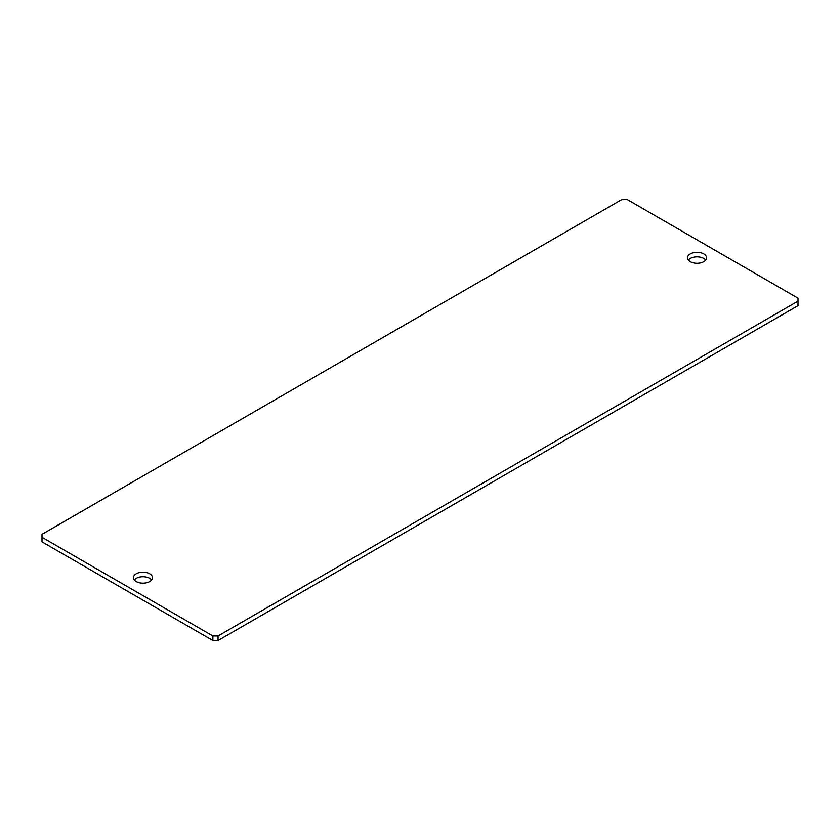 <?xml version="1.0" encoding="UTF-8"?>
<svg xmlns="http://www.w3.org/2000/svg" width="840" height="840" viewBox="0 0 840 840"><rect width="100%" height="100%" fill="white"/><g stroke="black" fill="none" stroke-linecap="round" stroke-linejoin="round"><path stroke-width="1.26" d="M703.763 253.901A9.524 5.492 0 0 0 693.389 252.714A9.524 5.492 0 0 0 687.509 257.786A9.524 5.492 0 0 0 690.291 261.671A9.524 5.492 0 0 0 700.675 262.868A9.524 5.492 0 0 0 706.545 257.786A9.524 5.492 0 0 0 703.763 253.901M705.695 260.064A9.524 5.492 0 0 0 703.763 258.447A9.524 5.492 0 0 0 688.359 260.064M149.709 573.783A9.524 5.492 0 0 0 139.325 572.586A9.524 5.492 0 0 0 133.455 577.668A9.524 5.492 0 0 0 136.238 581.553A9.524 5.492 0 0 0 146.612 582.75A9.524 5.492 0 0 0 152.492 577.668A9.524 5.492 0 0 0 149.709 573.783M151.641 579.936A9.524 5.492 0 0 0 149.709 578.329A9.524 5.492 0 0 0 134.305 579.936M798 298.147L627.123 199.49L621.947 199.49L42 534.324L42 537.306L212.877 635.964L218.053 635.964L798 301.14L798 298.147M42 537.306L42 541.852L212.877 640.51L212.877 635.964M218.053 635.964L218.053 640.51L798 305.676L798 301.14M218.053 640.51L212.877 640.51"/></g></svg>
